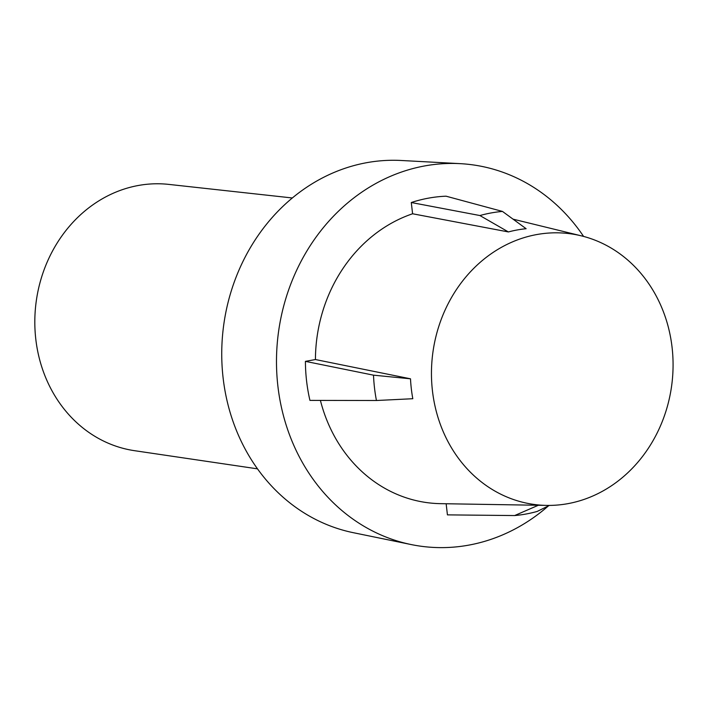 <?xml version="1.0" encoding="UTF-8"?>
<svg xmlns="http://www.w3.org/2000/svg" width="708" height="708" viewBox="0 0 708 708"><rect width="100%" height="100%" fill="white"/><g stroke="black" fill="none" stroke-linecap="round" stroke-linejoin="round"><path stroke-width="1.06" d="M376.444 400.507L412.808 398.719A138.715 122.44 -82.7 0 1 411.33 388.825A138.715 122.44 -82.7 0 1 410.498 378.807L315.432 359.54L305.413 361.363A159.734 140.998 97.3 0 0 309.936 400.392L376.444 400.507A152.786 134.865 -82.7 0 1 374.505 387.922A152.786 134.865 -82.7 0 1 373.514 375.169L305.413 361.363M257.491 468.846L134.529 450.686A134.263 118.51 -82.7 0 1 35.807 339.256A134.263 118.51 -82.7 0 1 168.814 184.399L292.36 197.974M432.464 390.958A136.556 120.528 97.3 0 0 546.682 505.406A136.556 120.528 97.3 0 0 672.069 347.283A136.556 120.528 97.3 0 0 581.392 235.861A136.556 120.528 97.3 0 0 432.464 390.958M320.405 400.418A148.415 131.007 97.3 0 0 440.668 503.662L546.682 505.406M583.587 236.419A192.443 169.858 97.3 0 0 460.209 163.654L401.277 160.486A188.045 165.982 97.3 0 0 223.126 378.054A188.045 165.982 97.3 0 0 353.354 532.699L411.171 544.558A192.443 169.858 97.3 0 0 548.39 505.919M460.209 163.654A192.443 169.858 97.3 0 0 277.908 386.303A192.443 169.858 97.3 0 0 411.171 544.558M538.319 505.273L514.628 515.557L447.429 514.875L446.146 503.751M412.596 213.772L411.286 202.523L479.909 215.542L508.397 231.941L412.596 213.772A148.415 131.007 97.3 0 0 315.432 359.54M508.397 231.941A138.715 122.44 -82.7 0 1 526.124 228.711L502.476 211.427L446.049 196.187A159.734 140.998 97.3 0 0 411.286 202.523M410.498 378.807L373.514 375.169M479.909 215.542A152.786 134.865 -82.7 0 1 502.476 211.427M549.399 505.424L537.186 511.441A152.786 134.865 -82.7 0 1 514.628 515.557M581.392 235.861L513.061 219.161"/></g></svg>
